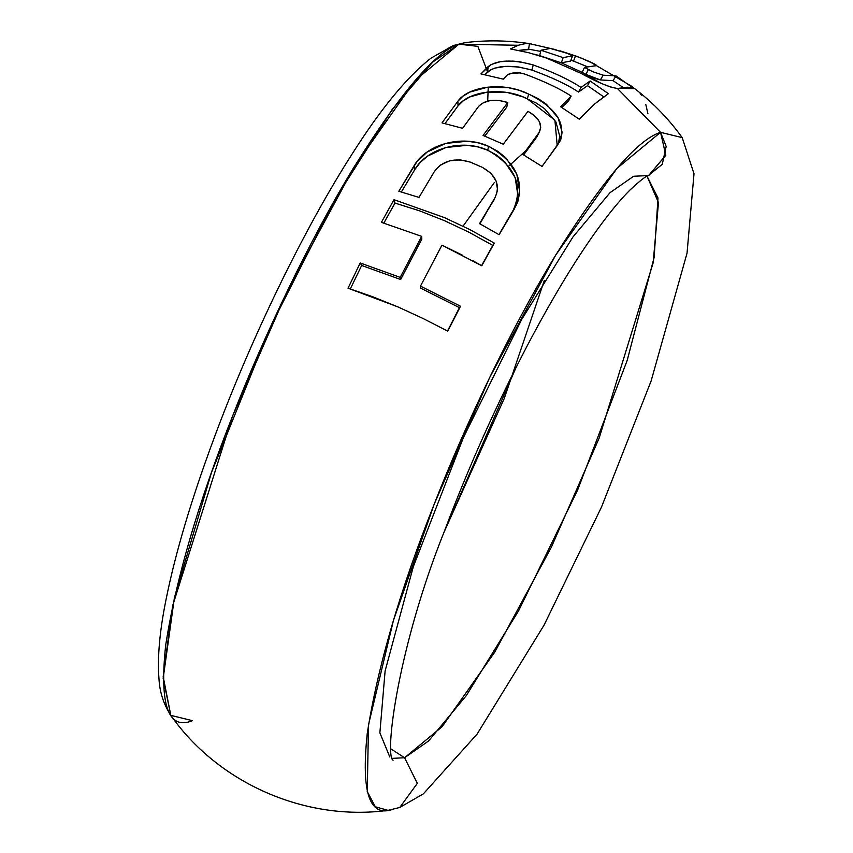 <?xml version="1.0" encoding="UTF-8"?>
<svg xmlns="http://www.w3.org/2000/svg" width="853" height="853" viewBox="0 0 853 853"><rect width="100%" height="100%" fill="white"/><g stroke="black" fill="none" stroke-linecap="round" stroke-linejoin="round"><path stroke-width="1.28" d="M515.969 367.696L444.072 532.101L504.251 398.468L544.342 280.445L504.251 398.468L444.072 532.101M393.084 760.258C384.063 755.619 398.436 645.337 444.52 530.918C468.755 466.623 496.393 404.78 527.442 345.369C549.918 302.644 571.489 266.456 592.174 236.814C606.398 216.555 618.937 201.02 629.802 190.198C640.059 180.612 646.361 175.686 648.706 175.43L665.798 155.257L660.553 132.322L616.922 168.425L555.687 255.132L489.782 377.282L434.198 504.155L393.404 620.568L368.496 724.783L367.259 791.584L375.352 806.799L387.998 810.35L399.737 807.492L417.32 783.374L404.589 757.752L392.444 758.349L404.589 757.752L391.101 749.03L404.589 757.752L428.526 741.022L466.282 695.643L518.507 610.993L577.524 490.272L627.179 360.446L654.144 257.403L657.994 197.992L647.043 176.198L658.484 202.609L653.153 262.831L599.147 438.143L551.369 547.189L494.719 652.182L442.089 726.713L404.589 757.752L442.089 726.713L494.719 652.182L551.369 547.189L599.147 438.143L653.153 262.831L658.484 202.609L647.043 176.198M648.888 175.377L665.798 155.257L660.553 132.322L617.423 88.499L611.153 87.177L602.143 83.765L580.573 73.155L546.389 58.015L528.583 52.694L510.457 48.93L518.187 45.284L458.967 44.153L415.336 80.267L354.102 166.975L288.197 289.124L232.613 415.997L172.626 605.801L163.179 676.717L170.813 715.368L163.168 678.327L174.428 597.58L211.469 472.562L270.39 327.04L335.751 198.216L392.039 109.685L432.748 62.077L458.967 44.153C435.659 51.564 400.707 92.497 354.102 166.975C309.543 239.768 263.556 336.786 232.613 415.997C198.291 502.438 175.974 578.888 165.663 645.348C159.319 705.303 168.254 730.413 192.479 720.678L170.813 715.368C218.4 783.385 305.758 821.588 387.998 810.35L375.352 806.799L367.248 791.584L368.496 724.783L393.404 620.568L434.198 504.155L489.782 377.282L555.687 255.132L616.922 168.425L660.553 132.322L666.161 146.428L662.259 164.341L648.301 175.579L633.64 176.251L610.055 192.65L572.971 236.921L521.695 319.449L463.328 437.77L413.332 566.605L385.119 670.927L379.873 732.834L389.821 757.006M623.223 87.518L613.062 80.651L623.223 87.518L613.062 80.651L600.363 79.947L593.891 78.081L585.926 74.392L600 82.826L582.13 72.356L561.317 62.834L570.582 61.064L572.555 55.829L565.678 52.662L550.302 48.44L540.951 50.231L563.151 57.62L540.962 50.231L539.672 55.626L534.298 54.229M572.555 55.829L563.151 57.62L561.317 62.834L570.582 61.064L572.555 55.829L565.678 52.662L550.302 48.44L540.951 50.231L563.151 57.62L572.555 55.829L570.582 61.064L561.317 62.834L539.672 55.626L561.317 62.834L539.672 55.626L540.951 50.231L563.151 57.62L561.317 62.834L582.13 72.356L561.317 62.834L563.151 57.62L572.555 55.829L568.397 53.664L550.302 48.44L540.951 50.231L563.151 57.62L540.962 50.231L539.672 55.626M463.051 226.184L494.175 182.766L463.051 226.184M508.644 166.196L525.523 150.97L508.644 166.196M530.491 43.802C508.655 40.336 486.839 39.952 465.024 42.65L453.263 45.518L465.024 42.65L458.967 44.153L518.187 45.284C524.883 43.524 528.636 42.97 529.446 43.652L556.028 49.719M350.306 288.932L361.661 265.486L350.306 288.932L361.661 265.486L360.211 262.98L348.035 288.197L397.807 306.856L422.949 318.436L447.761 331.177L460.503 306.238L459.447 307.656L460.503 306.238L420.465 286.128L420.422 288.037L420.465 286.128L441.95 245.152L462.187 255.058L441.95 245.152L420.465 286.128L460.503 306.238L447.761 331.177L422.949 318.436L397.807 306.856L348.035 288.197L360.211 262.98L400.206 277.385L421.67 236.366L381.408 222.345L394.001 199.687L444.541 217.654L469.726 229.532L494.324 243.116L481.796 265.763L441.95 245.152L420.465 286.128L460.503 306.238L447.761 331.177L422.949 318.436L397.807 306.856L372.697 296.748L348.035 288.197L360.211 262.98L400.206 277.385L421.67 236.366L381.408 222.345L394.001 199.687L444.541 217.654L469.726 229.532L494.324 243.116L481.796 265.763L472.807 260.698L481.796 265.763L494.324 243.116L481.593 265.635L492.81 245.408L468.83 232.165L444.285 220.586L419.537 210.83L394.992 203.067L419.537 210.83L444.285 220.586L468.83 232.165L492.81 245.408L481.593 265.635M457.89 101.198L458.008 105.943L444.999 123.578L458.008 105.943L457.89 101.198C468.372 86.366 503.462 81.195 528.721 94.129C558.129 108.917 567.831 125.786 557.851 144.743L542.028 166.42L522.985 154.574L538.989 132.652L540.674 127.502L539.501 121.67L534.81 115.987L527.975 111.316L503.27 144.221L483.065 135.435L507.791 102.52L499.25 100.505L490.678 100.419L483.608 102.659L480.975 104.407L478.629 106.358L462.582 128.302L442.014 122.896L457.89 101.198L462.976 96.208L469.854 92.071L487.724 87.177L508.548 87.742L518.965 90.226L528.721 94.129L538.19 98.617L546.464 104.279L558.171 117.874L562.116 132.268L560.997 138.911L559.6 141.897L542.028 166.42L522.985 154.574L538.989 132.652C543.073 125.082 539.405 117.97 527.975 111.316L503.27 144.221L483.065 135.435L507.791 102.52C494.772 98.596 485.058 99.876 478.629 106.358L462.582 128.302L442.014 122.896L457.89 101.198C468.372 86.366 503.462 81.195 528.721 94.129C558.129 108.917 567.831 125.786 557.851 144.743L542.028 166.42L522.985 154.574L538.989 132.652C543.073 125.082 539.405 117.97 527.975 111.316L503.27 144.221L483.065 135.435L507.791 102.52L506.767 107.115L507.791 102.52C494.772 98.596 485.058 99.876 478.629 106.358L462.582 128.302L442.014 122.896L457.89 101.198L458.008 105.943C468.329 91.335 502.726 86.174 527.282 98.799L554.919 120.241L557.201 145.596L558.576 142.654L559.717 136.128L555.943 122.011L544.577 108.704L536.516 103.17L522.601 96.762L507.599 92.582L487.255 92.081L469.768 96.943L463.019 101.017L458.008 105.943C468.329 91.335 502.726 86.174 527.282 98.799L554.919 120.241L557.201 145.596M533.232 64.945L531.941 70.095L518.645 66.971L505.562 66.363L494.708 68.133L490.72 69.797L484.909 74.659L487.756 71.876C496.83 65.148 511.555 64.561 531.941 70.095C551.923 77.367 567.448 84.682 578.515 92.049L587.514 85.673L590.127 80.992L581.01 87.464L578.515 92.049L581.01 87.464C569.644 79.873 553.714 72.366 533.232 64.945L531.941 70.095L533.232 64.945C512.344 59.262 497.278 59.838 488.055 66.641L487.756 71.876L488.055 66.641L480.921 73.902L503.27 79.148L507.684 74.584C512.664 72.324 518.336 72.142 524.712 74.062C544.513 81.398 559.995 88.744 571.147 96.08L568.791 100.547L561.807 107.489L568.791 100.547L571.147 96.08L560.624 106.764L579.219 119.153L583.367 114.771L579.219 119.153L560.624 106.764L571.147 96.08C559.995 88.744 544.513 81.398 524.712 74.062L519.978 72.878L511.597 73.454L507.684 74.584L503.27 79.148L480.921 73.902L491.061 64.551L500.306 61.693L512.738 61.085L519.616 61.725L533.232 64.945C553.714 72.366 569.644 79.873 581.01 87.464L590.127 80.992L608.392 93.67L594.53 104.077L579.219 119.153L560.624 106.764L571.147 96.08C559.995 88.744 544.513 81.398 524.712 74.062C518.336 72.142 512.664 72.324 507.684 74.584L503.27 79.148L480.921 73.902L488.055 66.641C497.278 59.838 512.344 59.262 533.232 64.945C553.714 72.366 569.644 79.873 581.01 87.464L590.127 80.992L608.392 93.67L596.439 102.456L608.392 93.67L590.127 80.992L587.514 85.673L603.679 96.794M479.919 223.838L494.964 197.683C500.54 185.506 496.382 175.419 482.489 167.412L470.355 162.145C454.745 157.4 442.782 160.492 434.454 171.421L418.983 197.406L398.841 191.275L414.174 165.567C426.159 144.679 461.654 133.985 488.609 146.3C517.536 162.678 526.109 183.598 514.316 209.038L499.112 234.724L479.557 223.657L494.964 197.683C500.54 185.506 496.382 175.419 482.489 167.412L470.355 162.145C454.745 157.4 442.782 160.492 434.454 171.421L418.983 197.406L398.841 191.275L414.174 165.567C426.159 144.679 461.654 133.985 488.609 146.3C517.536 162.678 526.109 183.598 514.316 209.038L499.112 234.724L479.557 223.657L494.964 197.683L496.574 193.716L497.544 189.611L496.094 180.996L490.848 173.17L482.489 167.412L470.355 162.145L460.076 159.82L449.659 160.854L440.681 164.949L437.312 168.02L434.454 171.421L418.983 197.406L398.841 191.275L416.808 161.857L427.118 152.069L445.746 143.411L467.359 141.225L478.266 142.846L488.609 146.3L498.024 151.439L506.032 158.05L516.822 174.268L519.69 192.266L518.048 200.956L516.364 205.061L499.112 234.724L479.557 223.657L494.122 199.655M387.998 810.35L399.737 807.492L417.32 783.374L404.589 757.752L391.101 749.03M399.769 807.482L423.397 793.823L477.083 734.124L544.001 625.238L601.504 507.066L651.138 380.928L687.038 253.16L694.011 173.777L682.208 137.632L660.553 132.322L617.423 88.499C609.362 87.305 597.089 82.187 580.573 73.155L546.389 58.015L528.583 52.694L510.457 48.93L518.187 45.284C524.883 43.524 528.636 42.97 529.446 43.652L531.248 43.929M637.319 90.663C654.518 104.269 669.488 119.932 682.208 137.632L660.553 132.322L617.423 88.499C609.362 87.305 597.089 82.187 580.573 73.155L546.389 58.015L528.583 52.694L510.457 48.93L518.187 45.284L458.967 44.153L477.872 46.371L487.607 72.015M487.692 101.027L488.268 87.113M560.325 50.935L580.605 57.812L594.957 64.274L596.556 65.617L584.508 67.387L592.739 71.705L603.167 75.192L616.047 75.896L633.992 88.616L627.36 87.187L617.423 88.499M637.319 90.653L631.188 85.982L589.359 61.48M631.188 85.982L630.228 85.279M460.503 306.238L447.505 331.039L459.447 307.656L420.422 288.037L459.447 307.656L447.505 331.039M494.324 243.116L492.81 245.408L494.324 243.116L469.726 229.532L444.541 217.654L394.001 199.687L394.992 203.067L419.537 210.83L444.285 220.586L468.83 232.165L492.81 245.408M394.001 199.687L394.992 203.067L383.861 223.059L394.992 203.067L394.001 199.687L381.408 222.345L421.67 236.366L421.83 239.085L421.67 236.366L421.83 239.085L400.665 279.507L421.83 239.085L400.665 279.507L400.206 277.385L400.665 279.507L361.661 265.486L360.211 262.98L400.206 277.385L421.67 236.366M360.211 262.98L361.661 265.486L400.665 279.507L400.206 277.385M523.614 154.937L537.081 136.608L523.614 154.937L537.081 136.608L538.989 132.652M528.721 94.129L527.282 98.799M484.792 136.117L506.767 107.115L484.792 136.117L506.767 107.115L507.791 102.52M641.435 95.141L640.176 93.478L641.435 95.141M647.917 113.716L645.828 104.588L647.917 113.716M603.167 75.192L600.363 79.947L613.062 80.651L616.047 75.896L603.167 75.192L600.363 79.947L613.062 80.651L616.047 75.896L633.992 88.616L619.641 88.381L633.992 88.616L616.047 75.896L603.167 75.192L600.363 79.947L585.926 74.392L582.13 72.356L584.508 67.387L588.399 69.477L585.926 74.392L582.13 72.356L584.508 67.387L588.399 69.477L585.926 74.392L600 82.826M596.588 65.564L595.97 65.734C598.252 65.382 591.417 62.098 575.476 55.871L573.525 61.128L575.476 55.871L560.186 50.892L575.476 55.871C591.417 62.098 598.252 65.382 595.97 65.734L584.508 67.387L582.13 72.356M587.024 66.587L570.966 60.051M573.525 61.128L570.913 60.19L573.525 61.128L575.476 55.871M518.187 45.284C524.883 43.524 528.636 42.97 529.446 43.652L555.932 49.698L529.446 43.652L528.583 49.186L529.756 49.367L528.583 49.186L529.446 43.652L528.583 49.186L518.603 50.423L530.342 49.463M488.055 66.641L487.756 71.876C496.83 65.148 511.555 64.561 531.941 70.095C551.923 77.367 567.448 84.682 578.515 92.049L587.514 85.673L590.127 80.992M514.316 209.038L498.973 234.639L514.551 207.897L516.214 203.867L517.878 195.284L515.169 177.616L504.656 161.686L496.872 155.235L487.735 150.224C515.905 166.239 524.168 186.764 512.536 211.8L498.973 234.639M488.609 146.3L487.735 150.224L488.609 146.3L487.735 150.224L477.637 146.865L466.986 145.309L445.863 147.526L427.609 156.099L420.39 162.273L414.899 169.416C426.692 148.838 461.569 138.218 487.735 150.224C515.905 166.239 524.168 186.764 512.536 211.8M414.174 165.567L414.899 169.416L414.174 165.567L414.899 169.416L401.379 191.968L414.899 169.416C426.692 148.838 461.569 138.218 487.735 150.224M600.363 79.947L585.926 74.392L588.399 69.477M394.054 808.847C369.839 818.571 360.904 793.461 367.248 733.516C377.548 667.057 399.865 590.607 434.198 504.155C465.141 424.943 511.118 327.925 555.687 255.132C602.293 180.665 637.244 139.721 660.553 132.322M399.737 807.492L417.32 783.385L404.589 757.752M595.97 65.734L584.508 67.387M420.465 286.128L420.422 288.037L459.447 307.656M383.861 223.059L394.992 203.067M361.661 265.486L400.665 279.507M444.999 123.578L458.008 105.943M613.062 80.651L616.047 75.896M518.603 50.423L528.583 49.186M581.01 87.464L578.515 92.049L587.514 85.673M531.941 70.095C551.923 77.367 567.448 84.682 578.515 92.049M484.909 74.659L487.756 71.876M571.147 96.08L568.791 100.547L561.807 107.489M401.379 191.968L414.899 169.416M493.663 200.732L494.132 199.655M170.813 715.368C163.605 704.215 159.671 692.082 158.989 678.935C157.272 657.46 159.671 630.783 166.175 598.902C175.505 552.701 191.349 499.453 213.698 439.146C251.145 337.916 304.201 228.551 352.374 153.615C380.726 108.917 406.881 77.133 430.808 58.271L453.295 45.508M540.674 51.393L529.606 49.346"/></g></svg>
